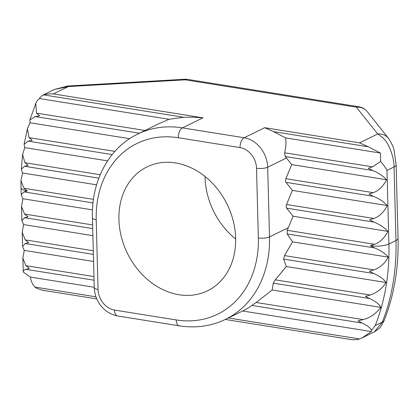 <?xml version="1.0" encoding="UTF-8"?>
<svg xmlns="http://www.w3.org/2000/svg" width="419" height="419" viewBox="0 0 419 419"><rect width="100%" height="100%" fill="white"/><g stroke="black" fill="none" stroke-linecap="round" stroke-linejoin="round"><path stroke-width="0.63" d="M118.923 219.514A68.936 55.559 -116.1 0 0 207.615 290.749A68.936 55.559 -116.1 0 0 235.646 238.17A68.936 55.559 -116.1 0 0 146.954 166.935A68.936 55.559 -116.1 0 0 118.923 219.514M205.048 176.493A68.936 55.559 -116.1 0 0 205.069 177.316A68.936 55.559 -116.1 0 0 235.667 238.987M228.318 317.979L359.57 338.955L357.281 339.636L352.08 339.704M44.671 290.498L42.665 290.262L36.783 288.419L34.866 287.067L95.998 296.835M43.639 94.898C45.75 94.107 48.981 93.783 53.333 93.924L202.943 117.833L192.929 117.163L183.7 117.283L43.639 94.898L42.267 95.422L36.961 100.995L35.777 103.409L36.505 113.135L39.632 115.728L35.227 116.566L29.885 119.881L30.011 122.767L27.408 128.801L29.026 137.647L32.205 140.25L28.246 141.161L24.093 144.277L24.768 147.635L22.595 154.522L24.904 162.698L28.204 165.316L24.574 166.28L21.28 169.234L22.558 172.995L20.95 180.573L23.873 188.241L27.345 190.891L23.962 191.892L21.212 194.756L22.877 198.753L92.499 209.877M293.091 216.225L286.638 208.159A2.703 1.388 -80.9 0 1 286.544 204.509L292.415 190.409L285.962 182.344A2.703 1.388 -80.9 0 1 285.868 178.693L291.739 164.588L286.476 158.015L267.689 167.223L269.517 236.924A108.023 87.058 63.9 0 1 225.584 319.32L246.927 308.866L256.161 302.492L272.172 290.006L273.277 283.15L275.241 279.829L286.297 266.557L283.626 259.099L284.501 255.6L292.551 241.847L287.172 233.954L287.198 230.324L293.091 216.225L387.936 231.382C384.213 227.397 379.546 224.306 373.942 222.112L369.621 219.875L373.848 218.461C379.347 216.565 383.814 212.265 387.261 205.561C383.537 201.581 378.87 198.491 373.266 196.296L368.945 194.06L373.172 192.646C378.671 190.745 383.139 186.45 386.58 179.746C382.861 175.76 378.195 172.675 372.591 170.481L368.27 168.244L372.496 166.83L380.646 161.535L380.457 153.061L368.348 146.791L273.466 131.629L285.575 137.898L380.457 153.061M292.551 241.847L388.251 257.14C385.506 253.663 380.96 250.593 374.612 247.928L370.296 245.696L374.523 244.277C380.023 242.381 384.49 238.081 387.936 231.382M22.558 172.995L96.6 184.826M292.415 190.409L387.261 205.561M24.768 147.635L107.599 160.875M291.739 164.588L386.58 179.746M30.011 122.767L129.633 138.684M285.575 137.898C286.292 142.413 285.978 147.378 284.627 152.788L285.213 156.517L286.476 158.015M39.486 98.57L169.056 119.279L158.942 123.689L137.6 134.143A108.023 87.058 63.9 0 1 182.417 127.884L202.943 117.833M183.7 117.283L169.056 119.279M22.877 198.753L21.521 206.515L24.538 214.057L28.021 216.707L24.637 217.707L21.888 220.572L23.553 224.568L92.898 235.651M286.297 266.557L386.04 282.495C383.904 279.164 379.75 276.152 373.58 273.471L369.443 271.266L373.905 269.888C380.195 267.621 384.977 263.373 388.251 257.14M23.553 224.568L22.197 232.33L25.219 239.878L28.696 242.522L25.313 243.528L22.563 246.388L24.229 250.384L93.573 261.466M272.172 290.006L380.798 307.368C379.295 304.184 375.513 301.235 369.458 298.522L365.441 296.338L370.239 295.013C376.812 292.907 382.081 288.733 386.04 282.495M24.229 250.384L22.872 258.146L25.894 265.693L29.377 268.338L25.988 269.344C24.234 269.674 23.323 270.554 23.239 271.989L30.351 277.074L94.249 287.282M242.591 310.987L371.323 331.56L371.533 330.272C370.139 327.621 366.955 325.207 361.979 323.033L358.009 320.854L363.257 319.603C370.239 317.675 376.089 313.595 380.798 307.368M30.351 277.074C31.043 281.207 32.546 284.538 34.866 287.067M359.57 338.955L362.241 337.798L371.323 331.56M67.705 86.01L185.104 79.238L185.198 79.825L68.344 86.571L54.407 89.472L67.705 86.01A13.502 2.011 85.9 0 1 68.344 86.571L53.333 93.924M371.533 330.272L375.262 325.563L382.338 322.096A216.047 174.121 -116.1 0 0 395.981 240.537L394.059 166.961C393.912 160.22 392.221 153.433 388.984 146.603C387.004 141.648 383.238 137.437 377.697 133.97L356.37 107.175L185.198 79.825A13.502 6.95 99.1 0 1 187.665 79.401A13.502 13.502 0 0 0 185.104 79.238M367.274 111.679A13.502 13.502 0 0 0 358.842 106.751A13.502 6.95 99.1 0 0 356.37 107.175A13.502 12.612 -38.5 0 1 367.274 111.679L388.602 138.469A13.502 12.612 141.5 0 0 388.591 138.459C391.917 143.696 393.776 147.839 394.169 150.887L396.123 164.777A13.502 3.949 178.5 0 1 394.059 166.961L386.978 170.428C385.26 167.233 383.149 164.269 380.646 161.535M22.872 258.146L23.239 271.989M374.377 331.853L382.338 322.096A13.502 6.437 -158.5 0 0 384.328 320.111L384.328 320.111C381.599 325.553 379.766 328.417 378.813 328.706L374.371 331.853L362.241 337.798M273.466 131.629L264.672 127.695L359.554 142.858L368.348 146.791M388.591 138.459A13.502 12.612 141.5 0 0 377.697 133.97L359.554 142.858M23.873 188.241L93.463 199.365M23.962 191.892L93.018 202.927M287.172 233.954L374.612 247.928M287.198 230.324L374.523 244.277M286.638 208.159L373.942 222.112M24.574 166.28L98.837 178.148M286.544 204.509L373.848 218.461M24.904 162.698L100.204 174.733M285.962 182.344L373.266 196.296M28.246 141.161L112.192 154.574M285.868 178.693L373.172 192.646M29.026 137.647L114.916 151.374M285.213 156.517L372.591 170.481M35.227 116.566L139.475 133.226M284.627 152.788L372.496 166.83M36.505 113.135L145.068 130.482M24.538 214.057L92.615 224.935M24.637 217.707L92.709 228.591M283.626 259.099L373.58 273.471M284.501 255.6L373.905 269.888M25.219 239.878L93.29 250.756M25.313 243.528L93.385 254.406M273.277 283.15L369.458 298.522M275.241 279.829L370.239 295.013M25.988 269.344L94.066 280.222M25.894 265.693L93.966 276.571M252.123 305.482L361.979 323.033M256.161 302.492L363.257 319.603M386.978 170.428L388.905 244.005L395.981 240.537A13.502 3.949 178.5 0 0 398.05 238.359L396.123 164.777M370.296 245.696A13.502 3.949 -1.5 0 0 388.905 244.005A216.047 174.121 63.9 0 1 375.262 325.563M178.316 137.741A99.921 80.532 -116.1 0 0 96.223 219.745L98.046 289.45A18.902 15.236 -116.1 0 0 114.523 310.081L176.258 319.943A99.921 80.532 -116.1 0 0 258.35 237.94L256.522 168.234A18.902 15.236 -116.1 0 0 240.045 147.603L178.316 137.741A8.102 4.169 99.1 0 1 182.417 127.884L244.151 137.751L264.672 127.695M27.345 190.891A13.502 3.949 178.5 0 1 21.029 187.728L20.95 180.573M258.35 237.94A8.102 2.367 178.5 0 0 269.517 236.924L288.303 227.721M240.045 147.603A8.102 4.169 99.1 0 1 244.151 137.751A27.005 21.767 63.9 0 1 267.689 167.223A8.102 2.367 178.5 0 1 256.522 168.234M96.223 219.745A8.102 2.367 178.5 0 1 92.431 217.849L94.254 287.549C94.563 299.616 102.561 312.909 117.556 315.968L179.285 325.835C195.841 328.396 211.276 326.228 225.584 319.32M98.046 289.45A8.102 2.367 178.5 0 1 94.254 287.549M114.523 310.081A8.102 4.169 99.1 0 0 117.556 315.968M176.258 319.943A8.102 4.169 99.1 0 0 179.285 325.835M352.416 339.757L225.322 319.451M96.82 298.915L42.665 290.257M35.783 103.409L29.901 119.886M21.285 169.234L22.589 154.522M24.108 144.277L27.408 128.795M22.563 246.388L22.197 232.33M21.888 220.572L21.521 206.515M21.212 194.756L21.029 187.728M42.267 95.422L54.407 89.472M358.842 106.751L187.665 79.401M398.05 238.359C398.768 267.568 394.19 294.819 384.328 320.111M137.6 134.143C109.034 147.739 91.148 181.066 92.431 217.849"/></g></svg>
